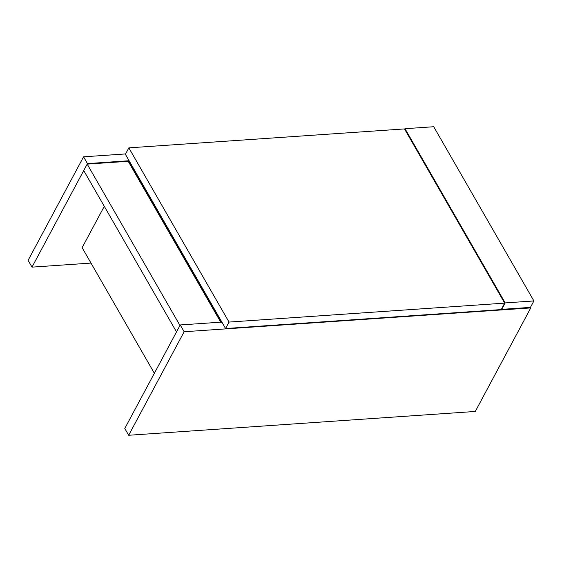 <?xml version="1.0" encoding="UTF-8"?>
<svg xmlns="http://www.w3.org/2000/svg" width="562" height="562" viewBox="0 0 562 562"><rect width="100%" height="100%" fill="white"/><g stroke="black" fill="none" stroke-linecap="round" stroke-linejoin="round"><path stroke-width="0.84" d="M221.28 322.462L128.494 161.104L129.267 161.055M128.494 161.104L128.305 161.47M104.286 206.31L82.136 247.666L154.36 373.273M125.6 153.932L83.555 156.819L28.1 260.347L31.999 267.133L90.995 263.079M83.555 156.819L87.454 163.598L31.999 267.133M129.091 160.739L87.454 163.598M404.703 129.281L405.012 128.705L505.189 302.911L501.733 309.36L530.444 307.386L530.753 307.92L184.139 331.742L128.684 435.269L475.297 411.454L530.753 307.92M221.871 322.096L180.24 324.955L124.785 428.49L128.684 435.269M180.24 324.955L184.139 331.742M530.444 307.386L533.9 300.937L433.724 126.731L405.012 128.705M505.189 302.911L533.9 300.937M501.733 309.36L501.529 309.002M176.51 331.917L179.966 325.468L87.18 164.111L83.724 170.56L176.51 331.917M220.985 322.644L128.199 161.294L87.18 164.111M504.676 303.129L501.22 309.578L225.566 328.524L229.022 322.068L504.676 303.129L404.499 128.923L128.846 147.862L229.022 322.068M225.566 328.524L125.396 154.311L128.846 147.862"/></g></svg>
